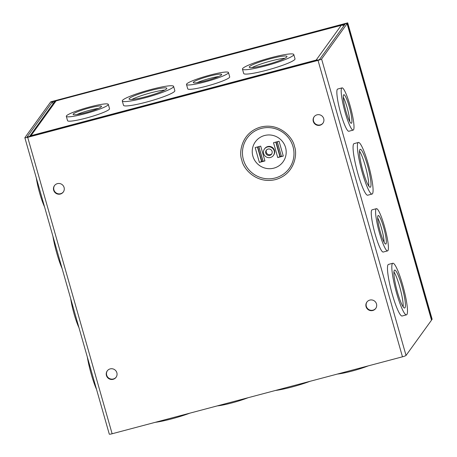 <?xml version="1.0" encoding="UTF-8"?>
<svg xmlns="http://www.w3.org/2000/svg" width="457" height="457" viewBox="0 0 457 457"><rect width="100%" height="100%" fill="white"/><g stroke="black" fill="none" stroke-linecap="round" stroke-linejoin="round"><path stroke-width="0.69" d="M217.206 405.907A21.833 2.633 -15.9 0 0 248.088 397.721M155.191 422.342A26.683 3.216 -15.9 0 0 189.935 413.134M337.38 374.06A21.833 2.633 -15.9 0 0 368.262 365.874M275.365 390.495A26.683 3.216 -15.9 0 0 310.109 381.287M186.622 84.037A21.833 2.633 164.1 0 1 208.352 75.531A21.833 2.633 164.1 0 1 228.477 72.526A21.833 2.633 164.1 0 1 228.346 72.977A21.833 2.633 164.1 0 1 206.61 81.489A21.833 2.633 164.1 0 1 186.49 84.488A21.833 2.633 164.1 0 1 186.622 84.037M228.477 72.526L229.711 76.862A21.833 2.633 164.1 0 1 229.58 77.313A21.833 2.633 164.1 0 1 207.844 85.819A21.833 2.633 164.1 0 1 187.724 88.824L186.49 84.488M242.616 68.584A26.683 3.216 164.1 0 1 269.179 58.188A26.683 3.216 164.1 0 1 293.777 54.514A26.683 3.216 164.1 0 1 293.617 55.069A26.683 3.216 164.1 0 1 267.048 65.465A26.683 3.216 164.1 0 1 242.456 69.138A26.683 3.216 164.1 0 1 242.616 68.584M293.777 54.514L295.011 58.85A26.683 3.216 164.1 0 1 294.851 59.404A26.683 3.216 164.1 0 1 268.288 69.801A26.683 3.216 164.1 0 1 243.69 73.474L242.456 69.138M66.448 115.884A21.833 2.633 164.1 0 1 88.184 107.378A21.833 2.633 164.1 0 1 108.303 104.373A21.833 2.633 164.1 0 1 108.172 104.824A21.833 2.633 164.1 0 1 86.436 113.336A21.833 2.633 164.1 0 1 66.316 116.335A21.833 2.633 164.1 0 1 66.448 115.884M108.303 104.373L109.543 108.709A21.833 2.633 164.1 0 1 109.406 109.16A21.833 2.633 164.1 0 1 87.675 117.672A21.833 2.633 164.1 0 1 67.55 120.671L66.316 116.335M122.442 100.431A26.683 3.216 164.1 0 1 149.011 90.035A26.683 3.216 164.1 0 1 173.603 86.367A26.683 3.216 164.1 0 1 173.443 86.916A26.683 3.216 164.1 0 1 146.88 97.312A26.683 3.216 164.1 0 1 122.282 100.986A26.683 3.216 164.1 0 1 122.442 100.431M173.603 86.367L174.837 90.697A26.683 3.216 164.1 0 1 174.677 91.251A26.683 3.216 164.1 0 1 148.114 101.648A26.683 3.216 164.1 0 1 123.516 105.321L122.282 100.986M193.368 82.249A14.767 1.782 -15.9 0 0 193.282 82.551A14.767 1.782 -15.9 0 0 206.895 80.523A14.767 1.782 -15.9 0 0 221.594 74.765A14.767 1.782 -15.9 0 0 221.685 74.462A14.767 1.782 -15.9 0 0 208.072 76.49A14.767 1.782 -15.9 0 0 193.368 82.249M249.368 66.796A19.617 2.365 -15.9 0 0 249.248 67.202A19.617 2.365 -15.9 0 0 267.334 64.506A19.617 2.365 -15.9 0 0 286.865 56.857A19.617 2.365 -15.9 0 0 286.985 56.451A19.617 2.365 -15.9 0 0 268.899 59.147A19.617 2.365 -15.9 0 0 249.368 66.796M73.2 114.096A14.767 1.782 -15.9 0 0 73.109 114.404A14.767 1.782 -15.9 0 0 86.721 112.371A14.767 1.782 -15.9 0 0 101.425 106.618A14.767 1.782 -15.9 0 0 101.511 106.31A14.767 1.782 -15.9 0 0 87.898 108.343A14.767 1.782 -15.9 0 0 73.2 114.096M129.194 98.643A19.617 2.365 -15.9 0 0 129.074 99.049A19.617 2.365 -15.9 0 0 147.16 96.353A19.617 2.365 -15.9 0 0 166.691 88.704A19.617 2.365 -15.9 0 0 166.811 88.298A19.617 2.365 -15.9 0 0 148.725 91A19.617 2.365 -15.9 0 0 129.194 98.643M326.092 29.345A3.336 0.503 75.2 0 0 325.961 29.288A3.336 0.503 75.2 0 0 325.904 29.328L341.236 25.335A3.336 3.273 35.8 0 1 343.904 25.758M29.408 136.597L54.286 102.14A3.336 3.273 35.8 0 1 56.085 100.906L71.538 96.741A3.336 0.503 -104.8 0 1 71.595 96.701A3.336 0.503 -104.8 0 1 71.658 96.707M316.084 60.627A3.336 0.503 -104.8 0 1 316.158 60.073A3.336 3.273 35.8 0 1 318.009 60.113M29.442 136.592A3.336 3.273 35.8 0 1 31.007 135.643A3.336 0.503 75.2 0 0 30.933 136.197M341.236 25.335L316.158 60.073L316.301 60.57M218.606 76.542A14.767 1.782 -15.9 0 0 196.99 82.7M284.9 58.25A19.617 2.365 -15.9 0 0 268.099 61.775A19.617 2.365 -15.9 0 0 251.967 67.63M98.432 108.389A14.767 1.782 -15.9 0 0 76.822 114.547M164.726 90.098A19.617 2.365 -15.9 0 0 147.931 93.622A19.617 2.365 -15.9 0 0 131.793 99.477M314.21 116.678A5.455 5.353 -144.2 0 0 317.735 124.961A5.455 5.353 -144.2 0 0 323.048 123.053M313.296 121.419A5.455 5.353 -144.2 0 0 322.928 123.23A5.455 5.353 -144.2 0 0 319.42 114.747A5.455 5.353 -144.2 0 0 313.296 121.419M54.583 185.485A5.455 5.353 -144.2 0 0 58.102 193.768A5.455 5.353 -144.2 0 0 63.414 191.86M53.663 190.226A5.455 5.353 -144.2 0 0 63.294 192.037A5.455 5.353 -144.2 0 0 59.787 183.554A5.455 5.353 -144.2 0 0 53.663 190.226M107.355 370.747A5.455 5.353 -144.2 0 0 110.874 379.036A5.455 5.353 -144.2 0 0 116.192 377.122M106.435 375.488A5.455 5.353 -144.2 0 0 116.067 377.299A5.455 5.353 -144.2 0 0 112.559 368.816A5.455 5.353 -144.2 0 0 106.435 375.488M366.988 301.94A5.455 5.353 -144.2 0 0 370.507 310.223A5.455 5.353 -144.2 0 0 375.82 308.315M366.068 306.681A5.455 5.353 -144.2 0 0 375.7 308.492A5.455 5.353 -144.2 0 0 372.192 300.009A5.455 5.353 -144.2 0 0 366.068 306.681M252.881 156.157A17.092 16.772 -144.2 0 0 273.863 168.142A17.092 16.772 -144.2 0 0 285.551 147.497A17.092 16.772 -144.2 0 0 264.569 135.512A17.092 16.772 -144.2 0 0 252.881 156.157M345.138 112.399A21.833 3.273 -104.8 0 1 342.002 87.893A21.833 3.273 -104.8 0 1 350.056 105.584A21.833 3.273 -104.8 0 1 353.187 130.096A21.833 3.273 -104.8 0 1 345.138 112.399M353.187 130.096L348.851 131.245A21.833 3.273 -104.8 0 1 340.796 113.553A21.833 3.273 -104.8 0 1 337.666 89.041L342.002 87.893M357.985 142.79A26.683 4.004 -104.8 0 1 358.408 142.47A26.683 4.004 -104.8 0 1 368.685 165.663A26.683 4.004 -104.8 0 1 372.501 193.734A26.683 4.004 -104.8 0 1 372.078 194.054A26.683 4.004 -104.8 0 1 361.795 170.861A26.683 4.004 -104.8 0 1 357.985 142.79M372.078 194.054L367.736 195.202A26.683 4.004 -104.8 0 1 357.46 172.009A26.683 4.004 -104.8 0 1 353.644 143.938A26.683 4.004 -104.8 0 1 354.066 143.618L358.408 142.47M392.392 263.58A26.683 4.004 -104.8 0 1 392.814 263.261A26.683 4.004 -104.8 0 1 403.097 286.453A26.683 4.004 -104.8 0 1 406.907 314.525A26.683 4.004 -104.8 0 1 406.484 314.844A26.683 4.004 -104.8 0 1 396.208 291.652A26.683 4.004 -104.8 0 1 392.392 263.58M406.484 314.844L402.149 315.993A26.683 4.004 -104.8 0 1 391.866 292.806A26.683 4.004 -104.8 0 1 388.056 264.729A26.683 4.004 -104.8 0 1 388.473 264.414L392.814 263.261M379.544 233.19A21.833 3.273 -104.8 0 1 376.414 208.683A21.833 3.273 -104.8 0 1 384.463 226.375A21.833 3.273 -104.8 0 1 387.599 250.887A21.833 3.273 -104.8 0 1 379.544 233.19M387.599 250.887L383.257 252.036A21.833 3.273 -104.8 0 1 375.203 234.344A21.833 3.273 -104.8 0 1 372.072 209.832L376.414 208.683M36.303 177.933A21.833 3.273 75.2 0 0 39.736 193.34A21.833 3.273 75.2 0 0 44.54 206.838M70.715 298.729A21.833 3.273 75.2 0 0 74.143 314.13A21.833 3.273 75.2 0 0 78.947 327.629M263.655 153.632A5.513 5.41 35.8 0 1 269.841 146.891A5.513 5.41 35.8 0 1 273.389 155.466A5.513 5.41 35.8 0 1 263.655 153.632M264.449 149.011L264.752 148.599A5.513 5.41 35.8 0 1 274.486 150.433A5.513 5.41 35.8 0 1 273.686 155.054L273.389 155.466M345.932 111.297A14.767 2.216 75.2 0 0 351.382 123.27A14.767 2.216 75.2 0 0 349.262 106.687A14.767 2.216 75.2 0 0 343.813 94.719A14.767 2.216 75.2 0 0 345.932 111.297M349.714 121.488A14.767 2.216 75.2 0 0 347.034 107.281A14.767 2.216 75.2 0 0 343.253 97.09M359.905 149.53A19.617 2.942 75.2 0 0 362.709 170.175A19.617 2.942 75.2 0 0 370.267 187.227A19.617 2.942 75.2 0 0 370.576 186.993A19.617 2.942 75.2 0 0 367.776 166.348A19.617 2.942 75.2 0 0 360.219 149.296A19.617 2.942 75.2 0 0 359.905 149.53M394.317 270.321A19.617 2.942 75.2 0 0 397.116 290.966A19.617 2.942 75.2 0 0 404.673 308.018A19.617 2.942 75.2 0 0 404.988 307.784A19.617 2.942 75.2 0 0 402.183 287.139A19.617 2.942 75.2 0 0 394.625 270.087A19.617 2.942 75.2 0 0 394.317 270.321M380.338 232.087A14.767 2.216 75.2 0 0 385.788 244.061A14.767 2.216 75.2 0 0 383.669 227.477A14.767 2.216 75.2 0 0 378.225 215.51A14.767 2.216 75.2 0 0 380.338 232.087M384.126 242.279A14.767 2.216 75.2 0 0 381.441 228.072A14.767 2.216 75.2 0 0 377.659 217.88M271.841 153.769A3.296 3.239 35.8 0 1 266.545 149.947M272.075 151.404A3.296 3.239 35.8 0 1 268.368 155.443A3.296 3.239 35.8 0 1 266.242 150.307A3.296 3.239 35.8 0 1 272.075 151.404M27.688 137.334L318.032 60.387L402.468 356.808L112.125 433.756L27.688 137.334A3.336 0.4 164.1 0 1 24.855 137.728A3.336 0.4 164.1 0 1 24.872 137.66L50.361 102.351A3.336 0.4 164.1 0 1 53.926 100.986L69.281 96.918L53.68 101.334L54.017 102.517M402.468 356.808A3.336 0.4 -15.9 0 0 406.033 355.443L431.522 320.14A3.336 0.4 -15.9 0 0 431.545 320.066L347.103 23.65A3.336 0.4 164.1 0 1 347.086 23.718L321.597 59.022A3.336 0.4 164.1 0 1 318.032 60.387M109.309 434.081A3.336 0.4 -15.9 0 0 109.292 434.15A3.336 0.4 -15.9 0 0 112.125 433.756M26.98 137.123L318.278 60.044L319.483 59.581L344.972 24.278L328.914 28.111L344.27 24.038A3.336 0.4 164.1 0 1 347.103 23.65M53.058 103.842L52.475 101.791L26.986 137.1M52.475 101.791L53.68 101.334M69.413 97.375L69.281 96.918M52.903 236.2A26.683 4.004 75.2 0 0 62.141 268.625M87.31 356.991A26.683 4.004 75.2 0 0 96.547 389.415M273.829 142.63L278.747 141.327M277.256 141.721L281.426 156.357L283.283 156.071L277.736 157.545L280.215 156.591L276.068 142.036M258.896 146.588L263.066 161.218L264.923 160.933L259.376 162.406L261.855 161.452L257.708 146.903M255.469 147.497L260.387 146.194M277.736 157.545L273.509 142.721M280.164 156.62L281.346 156.305L280.215 156.591M259.376 162.406L255.155 147.582M261.804 161.487L262.986 161.172M368.753 186.01A19.617 2.942 75.2 0 0 365.863 168.096A19.617 2.942 75.2 0 0 359.505 151.101M403.165 306.801A19.617 2.942 75.2 0 0 400.269 288.887A19.617 2.942 75.2 0 0 393.911 271.892M281.426 156.357L277.182 141.744M263.066 161.218L261.855 161.452M258.822 146.611L262.969 161.161M431.448 319.734L431.899 319.614L347.463 23.193L50.801 102.06M347.463 23.193L347.708 22.85L432.145 319.272L431.899 319.614M50.738 101.831L347.708 22.85M325.904 29.328L71.538 96.741M56.085 100.906L31.007 135.643L316.158 60.073M241.867 160.27C242.998 168.233 256.074 184.354 275.628 179.561C294.976 174.048 297.673 153.741 294.428 146.343C293.297 138.385 280.221 122.259 260.667 127.057C241.319 132.57 238.628 152.872 241.867 160.27M293.006 146.64A25.935 25.449 35.8 0 1 275.274 177.967A25.935 25.449 35.8 0 1 243.438 159.773A25.935 25.449 35.8 0 1 261.17 128.451A25.935 25.449 35.8 0 1 293.006 146.64M406.033 355.443L321.597 59.022M344.024 24.387L344.27 25.249M347.086 23.718L431.522 320.14M279.061 141.247L283.283 156.071M260.701 146.114L264.923 160.933M279.958 156.745L275.794 142.11M261.598 161.607L257.434 146.977M325.961 29.288L71.595 96.701M24.855 137.728L109.292 434.15"/></g></svg>
